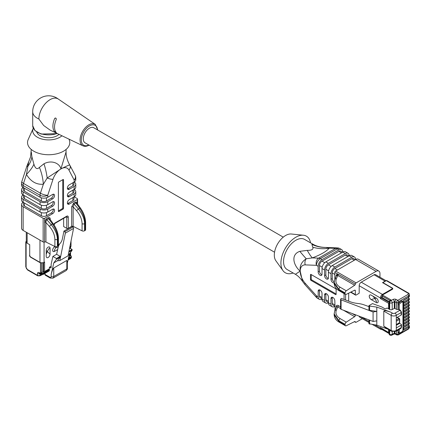 <?xml version="1.0" encoding="UTF-8"?>
<svg xmlns="http://www.w3.org/2000/svg" width="431" height="431" viewBox="0 0 431 431"><rect width="100%" height="100%" fill="white"/><g stroke="black" fill="none" stroke-linecap="round" stroke-linejoin="round"><path stroke-width="0.65" d="M70.684 107.621L72.149 108.553A14.519 8.383 -60 0 1 72.386 108.704L95.289 124.387L97.81 130.081M70.749 107.583A14.654 8.464 -60 0 1 70.921 107.696A14.654 8.464 -60 0 1 71.519 108.181M70.921 107.696L58.33 99.076A15.828 9.137 120 0 0 50.071 99.642A15.828 9.137 120 0 0 38.876 119.031A15.958 9.213 180 0 1 32.702 111.753L32.702 125.669A15.958 9.213 0 0 0 40.934 133.729A15.958 9.213 0 0 0 57.14 133.47M50.055 130.065L43.666 125.496L38.876 119.031M55.583 118.056L54.651 118.536A14.654 8.464 120 0 0 54.651 131.805L55.427 131.304M54.651 118.536L55.551 118.04L55.044 118.078M55.955 132.188L55.551 132.441L56.299 132.619A14.519 8.383 120 0 1 56.299 119.365L56.105 118.315L55.551 118.04M55.551 132.441L54.651 131.805M274.558 252.221L85.079 142.828A8.701 5.027 -60 0 1 85.079 132.78A8.701 5.027 -60 0 1 93.78 127.754L283.259 237.147M36.727 132.015A12.149 7.015 0 0 0 45.088 137.408A12.149 7.015 0 0 0 57.248 135.663A12.149 7.015 0 0 0 59.015 134.37M33.284 128.239A15.958 9.213 0 0 0 33.214 128.379A15.958 9.213 0 0 0 42.157 139.116A15.958 9.213 0 0 0 61.967 135.781M33.214 128.379L28.214 139.472A21.124 12.197 0 0 0 48.66 154.74A21.124 12.197 0 0 0 69.1 139.472L68.944 139.121M293.134 272.995A21.124 12.197 -60 0 1 282.973 270.636L275.867 260.76A15.958 9.213 -60 0 1 274.315 255.06A15.958 9.213 -60 0 1 279.988 240.476A15.958 9.213 -60 0 1 291.308 234.011L303.413 235.229A21.124 12.197 -60 0 1 310.541 242.847M282.973 270.636A21.124 12.197 -60 0 1 280.915 263.093A21.124 12.197 -60 0 1 288.431 243.784A21.124 12.197 -60 0 1 303.413 235.229M295.445 274.331L287.148 269.542A17.407 10.048 -60 0 1 283.544 261.574A17.407 10.048 -60 0 1 291.14 244.059A17.407 10.048 -60 0 1 304.555 239.394L312.82 244.167M302.465 281.308C300.429 278.205 298.063 275.867 295.38 274.294L300.143 271.126C293.797 265.857 290.165 254.656 299.82 251.338L307.255 250.368C311.818 250.411 313.644 249.355 312.744 247.195L311.888 244.372L312.787 244.145C316.44 246.268 320.777 247.372 325.793 247.453L326.229 247.459A5.441 4.175 92.2 0 0 325.814 247.469L329.3 248.121A36.263 31.657 40.5 0 1 312.744 247.195M338.933 249.878L322.011 259.651A5.441 3.141 120 0 0 318.164 266.31L318.164 271.939A2.721 1.568 60 0 0 319.349 274.676A2.721 1.568 60 0 0 321.445 275.404A2.721 1.568 60 0 0 322.011 274.159L322.011 268.535A5.441 3.141 -60 0 1 325.858 261.87L342.78 252.097A5.441 3.141 120 0 0 341.654 249.608A5.441 3.141 120 0 0 338.933 249.878L337.22 248.892A5.441 3.141 120 0 1 339.94 248.622A5.441 5.441 0 0 0 337.435 247.895A5.441 4.175 92.2 0 0 335.598 248.369L329.3 248.121C326.375 251.488 320.734 254.743 312.373 257.894L306.242 258.772C301.56 261.773 299.545 265.884 300.202 271.099L302.46 281.244M307.255 250.368A36.263 5.172 69.5 0 0 312.373 257.894L318.671 258.137A5.441 4.175 92.2 0 0 316.451 265.324L305.245 264.887A5.441 4.175 92.2 0 1 306.242 258.772A36.263 1.713 52.4 0 1 299.82 251.338M325.814 247.469A36.263 33.284 79.4 0 1 311.888 244.372M350.931 292.04L355.343 294.588L355.343 290.677L354.573 290.235M334.828 279.336L334.828 272.381A1.088 0.63 -60 0 1 335.598 271.051L355.602 259.5A5.441 3.141 -60 0 1 358.323 259.23L378.833 271.077A5.441 3.141 120 0 0 376.118 271.347L355.602 259.5A5.441 3.141 120 0 0 354.476 257.011A5.441 3.141 120 0 0 351.755 257.28L334.828 267.053A5.441 3.141 120 0 0 330.986 273.712L328.422 272.236A5.441 3.141 -60 0 1 332.263 265.571L349.191 255.798A5.441 3.141 -60 0 1 351.911 255.529L354.476 257.011M334.149 282.865A2.721 1.568 60 0 1 332.096 281.998A2.721 1.568 60 0 1 330.986 279.342L330.986 273.712M351.755 257.28L349.191 255.798A5.441 3.141 120 0 0 348.065 253.309A5.441 3.141 120 0 0 345.344 253.579L328.422 263.352A5.441 3.141 120 0 0 324.575 270.011L324.575 275.641A2.721 1.568 60 0 0 325.761 278.378A2.721 1.568 60 0 0 327.856 279.105A2.721 1.568 60 0 0 328.422 277.86L328.422 272.236M322.011 298.775L320.195 297.729A3.626 2.096 -60 0 1 319.446 296.07L319.446 290.446L318.164 291.184L318.164 296.808A5.441 3.141 120 0 0 319.29 299.303A5.441 3.141 120 0 0 322.011 299.033L324.575 300.509A5.441 3.141 120 0 0 325.701 303.004A5.441 3.141 120 0 0 328.422 302.734L330.986 304.211A5.441 3.141 120 0 0 332.112 306.705A5.441 3.141 120 0 0 334.828 306.436M318.164 291.184A2.721 1.568 60 0 1 318.724 289.939A2.721 1.568 60 0 1 320.82 290.666A2.721 1.568 60 0 1 322.011 293.403L322.011 299.033A5.441 3.141 -60 0 0 323.137 301.522L325.701 303.004M328.422 302.476L326.606 301.431A3.626 2.096 -60 0 1 325.858 299.771L325.858 294.147L324.575 294.885L324.575 300.509M324.575 294.885A2.721 1.568 60 0 1 325.136 293.64A2.721 1.568 60 0 1 327.231 294.368A2.721 1.568 60 0 1 328.422 297.104L328.422 302.734A5.441 3.141 -60 0 0 329.548 305.223L332.112 306.705M332.349 297.25A2.721 1.568 -120 0 0 332.263 297.848L330.986 298.586L330.986 304.211M330.986 298.586A2.721 1.568 60 0 1 331.547 297.342A2.721 1.568 60 0 1 333.642 298.069A2.721 1.568 60 0 1 334.828 300.806L335.081 310.131M336.158 307.61L336.158 306.592C336.288 305.272 337.053 304.949 338.443 305.617L340.587 306.856M352.084 313.493L355.343 315.373L355.343 314.727M335.598 294.588L310.983 280.376A0.727 0.42 60 0 1 310.471 279.487L310.471 274.752A0.727 0.42 60 0 1 310.622 274.418A0.727 0.42 60 0 1 310.983 274.455L335.598 288.668A0.727 0.42 60 0 1 336.11 289.557L336.11 294.292A0.727 0.42 60 0 1 335.964 294.626A0.727 0.42 60 0 1 335.598 294.588L336.11 294.292M386.106 280.753L375.514 274.639A2.898 1.676 -60 0 0 374.065 274.779L361.243 282.181A2.898 1.676 -60 0 0 359.19 285.737L359.19 293.258L356.114 295.036A1.088 0.63 120 0 1 355.57 295.09L350.592 292.213M368.931 322.485L359.793 317.205A2.898 1.676 -60 0 1 359.212 316.192M355.343 315.373A1.088 0.63 -60 0 1 354.627 316.677L343.459 310.223M340.587 308.569L337.726 306.915L336.369 310.11C335.156 313.45 336.412 316.284 340.118 318.611L346.282 322.167L354.627 316.677M346.282 322.167A1.816 1.045 120 0 0 345.086 324.333L345.086 324.952A1.816 1.045 120 0 0 345.463 325.782A1.816 1.045 120 0 0 346.282 325.739L354.643 321.585A1.088 0.63 -60 0 1 355.133 321.564A1.088 0.63 -60 0 1 355.349 321.946A1.088 0.63 120 0 0 355.57 322.329A1.088 0.63 120 0 0 356.114 322.275L362.342 318.676M378.833 271.077A5.441 3.141 120 0 1 379.959 273.566L379.959 277.203M335.598 271.051L356.114 282.892L376.118 271.347M356.114 282.892A1.088 0.63 120 0 0 355.349 284.104A1.088 0.63 -60 0 1 354.643 285.279L337.155 275.15L336.439 275.808M337.155 275.15A1.088 0.824 94.8 0 0 337.425 273.879L338.443 274.342A1.088 0.63 120 0 1 337.732 275.517L336.369 278.722C335.156 282.063 336.412 284.896 340.118 287.229L346.282 290.785L354.643 285.279M346.282 290.785A1.816 1.045 120 0 0 345.086 292.951L338.928 289.395L334.165 282.488L334.79 279.439L336.466 275.506M334.149 282.488L334.149 283.587L338.928 290.009L345.086 293.565L345.086 292.951M345.086 293.565A1.816 1.045 120 0 0 345.463 294.395A1.816 1.045 120 0 0 346.282 294.351L354.627 290.208A1.088 0.63 -60 0 1 355.117 290.182A1.088 0.63 -60 0 1 355.343 290.677M355.343 294.588A1.088 0.63 120 0 0 355.57 295.09M348.679 293.161L348.679 301.177M345.344 253.579L342.78 252.097A5.441 3.141 -60 0 1 345.5 251.828L348.065 253.309M341.497 252.841L338.933 251.359L322.011 261.132L324.737 262.705M322.172 267.15L319.446 265.571L319.446 271.196A2.721 1.568 -120 0 0 321.925 274.757M319.446 265.571A3.626 2.096 -60 0 1 322.011 261.132M338.933 251.359A3.626 2.096 -60 0 1 340.749 251.181L342.559 252.227M347.909 256.542L345.344 255.06L328.422 264.833L331.148 266.406M328.584 270.851L325.858 269.273L325.858 274.897A2.721 1.568 -120 0 0 328.336 278.458M325.858 269.273A3.626 2.096 -60 0 1 328.422 264.833M345.344 255.06A3.626 2.096 -60 0 1 347.154 254.883L348.97 255.928M334.962 310.412A1.088 0.63 -60 0 1 334.828 309.986M334.828 306.177L333.018 305.132A3.626 2.096 -60 0 1 332.263 303.472L334.828 304.954M332.263 297.848L332.263 303.472M354.32 260.243L351.755 258.762L334.828 268.535L337.392 270.011M334.828 274.455L332.263 272.974L332.263 278.598A2.721 1.568 -120 0 0 334.176 281.922M332.263 272.974A3.626 2.096 -60 0 1 334.828 268.535M351.755 258.762A3.626 2.096 -60 0 1 353.565 258.584L355.381 259.629M345.086 324.333L338.928 320.777L334.165 313.876L334.79 310.826L336.519 306.764M334.149 313.876L334.149 314.975L338.928 321.397L345.086 324.952M325.938 293.549A2.721 1.568 -120 0 0 325.858 294.147M319.527 289.847A2.721 1.568 -120 0 0 319.446 290.446M305.245 264.887A12.332 7.117 -120 0 0 300.213 271.104L300.213 271.288A12.332 7.117 -120 0 0 305.245 283.318L316.451 295.822A5.441 3.141 -60 0 0 317.577 298.311A5.441 5.441 0 0 1 316.246 297.234A5.441 1.519 -41.9 0 1 316.451 295.822L318.164 296.808M338.443 305.617A1.088 0.63 120 0 1 337.726 306.915C336.848 306.215 336.417 306.306 336.439 307.195M336.455 275.528A1.088 0.63 0 0 0 336.158 275.204L337.425 273.879L334.828 272.381M336.158 306.592A1.088 0.63 180 0 1 336.455 306.915M310.471 279.487L311.241 279.046L311.241 274.601M336.11 293.996L311.753 279.935L310.983 280.376M311.241 279.046A0.727 0.42 -120 0 0 311.753 279.935M376.295 298.096A2.721 1.568 60 0 1 378.073 300.493A2.721 1.568 60 0 1 377.653 302.675A2.721 1.568 60 0 1 376.295 302.54L371.166 299.577A2.721 1.568 60 0 1 369.389 297.18A2.721 1.568 60 0 1 369.809 295.003A2.721 1.568 60 0 1 371.166 295.138L376.295 298.096M359.19 285.737L380.395 297.977A0.727 0.42 0 0 0 381.424 297.977L380.395 298.57L388.606 303.311L388.606 308.849M382.114 296.102A2.177 1.255 120 0 0 381.424 297.977L382.114 297.584L382.459 295.014L392.318 289.357A1.622 0.937 0 0 0 392.404 288.091A1.622 0.937 0 0 0 392.318 288.032A0.727 0.42 120 0 0 392.302 288.027L382.906 282.601A0.727 0.42 -60 0 0 382.89 282.591L392.302 288.027A0.727 0.42 120 0 0 391.935 288.059A1.088 0.63 0 0 1 391.935 288.948A0.727 0.42 60 0 1 392.318 289.357M386.289 280.646L407.828 293.08A1.088 0.63 120 0 1 408.372 293.026L386.833 280.592A1.088 0.63 -60 0 0 386.289 280.646L385.901 280.872A2.898 1.676 120 0 0 385.088 281.147L382.529 282.628A0.727 0.42 -60 0 1 382.89 282.591M382.114 297.584L389.29 301.727M385.901 280.872L382.906 282.601M389.166 302.988L388.606 303.311M389.166 332.834L380.395 327.528L380.395 328.12L374.76 324.866M382.114 328.767L382.459 329.51M389.01 332.748L380.395 327.528M369.82 294.993A2.721 1.568 -120 0 0 369.421 297.18A2.721 1.568 -120 0 0 371.193 299.561L376.322 298.085M371.166 299.577L376.322 302.524C376.834 302.056 376.279 300.649 374.652 298.306L373.025 296.21M376.295 302.54L376.322 302.524A2.721 1.568 -120 0 0 377.669 302.664M403.599 326.008L403.599 324.231L403.599 326.008L408.087 323.417A2.177 1.255 0 0 0 408.286 321.768M408.087 326.434A0.727 0.42 60 0 1 408.599 327.323L403.599 330.211L403.599 327.253L403.599 329.025L408.087 326.434A2.177 1.255 0 0 0 408.286 324.791M403.599 300.068L403.599 303.031L403.599 300.068L408.599 297.18A0.727 0.42 60 0 1 408.448 297.514L409.45 296A2.898 1.676 180 0 1 408.599 297.18L408.599 295.892A1.088 0.63 -120 0 0 407.828 294.562L397.754 300.38A1.816 1.045 120 0 0 396.472 302.6L396.472 309.334L394.931 308.451A0.474 0.275 0 0 0 394.284 308.44L392.199 309.523A1.816 1.045 180 0 1 389.705 309.485L387.113 307.987L386.111 308.569A1.088 0.63 180 0 1 384.571 308.569L381.828 306.985L372.497 303.607L368.931 305.665L368.931 309.959L369.615 310.352L369.615 306.058L368.931 305.665M403.599 303.09L403.599 306.048L403.599 303.09L408.599 300.202A0.727 0.42 60 0 1 408.448 300.536L409.45 299.017A2.898 1.676 180 0 1 408.599 300.202L408.599 300.143A2.898 1.676 0 0 0 409.45 298.958L408.448 297.444M403.599 306.107L403.599 309.07L403.599 306.107L408.599 303.225A0.727 0.42 60 0 1 408.448 303.553L409.45 302.039A2.898 1.676 180 0 1 408.599 303.225L408.599 303.165A2.898 1.676 0 0 0 409.45 301.98L408.448 300.461M403.599 309.129L403.599 312.092L403.599 309.129L408.599 306.242A0.727 0.42 60 0 1 408.448 306.576L409.45 305.056A2.898 1.676 180 0 1 408.599 306.242L408.599 306.182A2.898 1.676 0 0 0 409.45 304.997L408.448 303.483M403.599 312.152L403.599 315.109L403.599 312.152L408.599 309.264A0.727 0.42 60 0 1 408.448 309.593L409.45 308.079A2.898 1.676 180 0 1 408.599 309.264L408.599 309.205A2.898 1.676 0 0 0 409.45 308.02L408.448 306.5M403.599 315.169L403.599 318.132L403.599 315.169L408.599 312.281A0.727 0.42 60 0 1 408.448 312.615L409.45 311.101A2.898 1.676 180 0 1 408.599 312.281L408.599 312.222A2.898 1.676 0 0 0 409.45 311.042L408.448 309.523M403.599 318.191L403.599 321.149L403.599 318.191L408.599 315.303A0.727 0.42 60 0 1 408.448 315.637L409.45 314.118A2.898 1.676 180 0 1 408.599 315.303L408.599 315.244A2.898 1.676 0 0 0 409.45 314.059L408.448 312.545M403.599 321.208L403.599 324.171L403.599 321.208L408.599 318.326A0.727 0.42 60 0 1 408.448 318.654L409.45 317.141A2.898 1.676 180 0 1 408.599 318.326L408.599 318.267A2.898 1.676 0 0 0 409.45 317.081L408.448 315.562M389.705 309.485L389.705 302.751A1.816 1.045 0 0 0 392.199 302.788A1.816 0.991 -117.5 0 0 390.987 300.531A1.816 1.045 120 0 0 389.705 302.751L389.166 302.438L389.166 309.172M389.166 302.438A1.816 1.045 -60 0 1 390.448 300.218L390.96 299.922L382.459 295.014M408.372 293.026C408.793 293.021 409.154 293.581 409.45 294.707A2.898 1.676 180 0 1 408.599 295.892L398.524 301.711A0.727 0.42 120 0 0 398.012 302.6L398.012 309.334A1.088 0.63 180 0 1 396.472 309.334M398.616 309.598L399.882 310.331A1.816 1.045 60 0 1 401.164 312.55A1.088 0.63 0 0 0 401.482 312.103L400.426 310.277L399.402 309.684A1.088 0.63 -60 0 0 399.295 309.641L398.616 309.598A0.727 0.42 180 0 1 398.266 309.485L398.012 309.334M401.482 312.103L401.482 314.625A1.088 0.63 180 0 1 401.164 315.066L396.294 317.879L396.294 315.363L401.164 312.55L401.164 315.066M396.294 327.948L401.164 325.136L401.164 327.652L396.294 330.464L396.294 317.879M396.294 318.03L397.161 317.523A0.727 0.42 -60 0 1 397.527 317.485L399.322 318.525A0.727 0.42 120 0 0 398.961 318.563A0.727 0.42 60 0 1 399.472 319.446L399.472 322.706L396.294 324.543M396.294 325.281L399.623 323.358L401.164 324.247A1.088 0.63 0 0 1 401.482 324.688A1.088 0.63 0 0 1 401.164 325.136M368.931 306.613L364.2 304.9A18.134 10.468 180 0 0 357.795 303.467A21.033 12.143 0 0 1 349.967 301.662L341.406 298.419L340.765 298.979A1.088 0.63 0 0 0 340.587 299.324A1.088 0.63 0 0 0 341.083 299.847L373.084 311.974L376.802 311.392L376.802 307.104L390.669 312.114C386.51 310.703 384.22 310.368 383.805 311.112L383.805 326.213L385.815 327.991L391.537 331.294L395.917 331.294A1.816 1.045 -120 0 0 396.294 330.464A3.626 2.096 180 0 1 391.165 330.464L383.805 326.213M369.615 310.352L376.802 311.392L376.802 320.869L373.084 321.451L341.083 309.323A1.088 0.63 180 0 1 340.587 308.801L340.587 299.324M387.825 329.149L376.802 325.163L376.802 320.869M373.084 311.974L373.084 321.451M376.802 325.163L368.931 323.729L368.931 319.877M369.615 324.123L369.615 320.136M376.802 307.104L369.615 306.058M398.524 333.141A1.816 1.045 -60 0 1 398.384 333.082A1.816 1.045 -60 0 1 398.012 332.253L398.012 330.087M399.295 309.641L399.295 304.631A1.088 0.63 120 0 1 400.06 303.295A0.727 0.42 -120 0 0 399.548 302.406A1.816 1.045 120 0 0 398.266 304.631L398.012 304.48A1.816 1.045 -60 0 1 399.295 302.26L401.423 301.032A1.816 1.045 -60 0 1 402.328 300.94A1.816 1.045 -60 0 1 402.446 301.032M390.077 335.113A1.816 1.816 0 0 0 391.822 335.151A1.816 0.991 -117.5 0 0 392.199 334.321A1.816 1.045 180 0 1 389.705 334.284A1.816 1.045 120 0 0 390.077 335.113L389.538 334.801A1.816 1.045 -60 0 1 389.166 333.971L389.166 329.92M31.296 152.051L31.894 156.803L33.914 164.222C35.331 168.672 37.163 169.728 39.404 167.39L43.967 163.769C51.58 159.702 59.58 163.182 60.938 168.833L66.018 152.051M69.698 164.992C69.111 164.954 66.229 166.237 61.046 168.844L47.189 177.992L43.364 184.22A36.263 23.236 84.4 0 0 39.404 167.39M67.462 188.74A2.721 1.568 120 0 0 68.017 188.514L69.299 189.257L74.17 186.44A5.441 3.141 -0 0 0 75.764 184.22A5.441 3.141 -0 0 0 74.17 182.001L74.17 180.023A5.441 3.141 -0 0 0 75.764 177.804A5.441 5.441 0 0 0 75.139 175.272A5.441 4.175 152.2 0 1 74.17 180.023L68.949 170.105A12.332 7.117 120 0 0 61.046 168.85L60.884 168.947A12.332 7.117 120 0 0 52.986 179.318A5.441 1.519 18.1 0 1 47.189 177.992A36.263 13.593 84.9 0 0 43.967 163.769M27.045 165.633L21.819 181.586A5.441 1.519 18.1 0 0 23.506 183.417L40.428 193.19A5.441 1.519 18.1 0 0 47.76 195.275L47.76 197.247A5.441 3.141 180 0 1 40.067 197.247L40.067 195.275A5.441 3.141 -60 0 1 40.428 193.19L43.364 184.22C36.457 184.834 30.816 181.58 26.442 174.453L28.705 161.711L27.045 165.633A5.441 1.519 18.1 0 0 27.616 166.689A36.263 21.405 161.3 0 0 31.894 156.803M52.986 179.318L47.76 195.275A5.441 3.141 0 0 1 40.067 195.275L23.145 185.502L23.145 187.48L40.067 197.247M23.145 191.919L23.145 194.882L40.067 204.65L40.067 201.692L23.145 191.919A5.441 3.141 -0 0 1 21.55 189.699A5.441 3.141 -0 0 1 23.145 187.48A5.441 3.141 180 0 1 21.55 185.26L21.55 183.283A5.441 3.141 -0 0 0 23.145 185.502A5.441 3.141 -60 0 1 23.506 183.417L26.442 174.453A36.263 13.593 148.8 0 0 33.914 164.222M40.067 201.692A5.441 3.141 -0 0 0 47.76 201.692L52.63 198.88A2.721 1.568 -60 0 0 54.408 196.482A2.721 1.568 -60 0 0 53.994 194.3A2.721 1.568 -60 0 0 52.63 194.435L47.76 197.247M52.63 198.88L51.348 198.136L46.478 200.948A3.626 2.096 180 0 1 41.349 200.948L24.427 191.181A3.626 2.096 180 0 1 23.366 189.699L23.366 187.604M51.348 198.136A2.721 1.568 120 0 0 53.191 194.209M23.145 199.321L23.145 202.284L40.067 212.052L40.067 209.094L23.145 199.321A5.441 3.141 -0 0 1 21.55 197.102A5.441 3.141 -0 0 1 23.145 194.882A5.441 3.141 180 0 1 21.55 192.662L21.55 189.699M40.067 209.094A5.441 3.141 -0 0 0 47.76 209.094L52.63 206.282A2.721 1.568 -60 0 0 54.408 203.885A2.721 1.568 -60 0 0 53.994 201.703A2.721 1.568 -60 0 0 52.63 201.837L47.76 204.65A5.441 3.141 180 0 1 40.067 204.65M52.63 206.282L51.348 205.539L46.478 208.351A3.626 2.096 180 0 1 41.349 208.351L24.427 198.583A3.626 2.096 180 0 1 23.366 197.102L23.366 195.006M51.348 205.539A2.721 1.568 120 0 0 53.191 201.611M23.145 206.724L23.145 230.413L43.143 241.958L43.143 218.275L23.145 206.724A5.441 3.141 -0 0 1 21.55 204.504A5.441 3.141 -0 0 1 23.145 202.284A5.441 3.141 180 0 1 21.55 200.065L21.55 197.102M43.143 218.275A1.088 0.63 -0 0 0 44.684 218.275L52.63 213.684A2.721 1.568 -60 0 0 54.408 211.287A2.721 1.568 -60 0 0 53.994 209.105A2.721 1.568 -60 0 0 52.63 209.24L47.76 212.052A5.441 3.141 180 0 1 40.067 212.052M46.478 212.602L46.478 215.753L51.348 212.941A2.721 1.568 120 0 0 53.191 209.013M46.478 215.753A3.626 2.096 180 0 1 41.349 215.753L24.427 205.986A3.626 2.096 180 0 1 23.366 204.504L23.366 202.408M23.145 230.413A5.441 3.141 180 0 1 21.55 228.193L21.55 204.504M44.571 242.017L44.684 221.265A1.088 0.329 -163.1 0 1 45.918 221.529L45.945 242.039A1.088 0.63 0 0 0 44.571 242.017A1.088 0.63 180 0 1 43.143 241.958M44.571 222.493A1.088 0.63 180 0 1 45.945 222.515L49.409 226.41A1.816 0.318 138.4 0 1 51.235 224.707C55.324 229.831 57.366 234.717 57.366 239.372A1.816 1.045 180 0 1 54.893 239.42C54.737 234.884 52.905 230.547 49.409 226.41M44.684 218.275L44.684 221.265L46.462 218.776A1.088 0.63 -120 0 0 46.85 219.767L45.918 221.529M49.926 219.153L53.315 223.834C56.58 228.516 58.282 233.343 58.433 238.321A1.816 1.045 180 0 1 57.899 239.06C57.899 234.41 56.095 229.384 52.49 223.985L51.235 224.707L46.85 219.767L48.671 218.716L49.7 218.846M58.433 238.321L58.433 245.433A1.816 1.045 180 0 1 57.899 246.171L57.366 246.484A1.816 1.045 180 0 1 54.893 246.532L45.945 242.039M50.082 219.368A1.088 0.63 180 0 1 50.271 219.217L50.271 219.632M46.462 218.776L48.288 217.725A1.088 0.63 -120 0 0 48.671 218.716L52.49 223.985A1.816 0.447 144.1 0 1 53.315 223.829M48.288 217.725C49.495 217.176 50.158 217.677 50.271 219.217M77.052 203.378L80.495 208.141C83.759 212.822 85.467 217.65 85.613 222.628L85.613 229.739A1.816 1.045 180 0 1 85.079 230.483L85.079 223.371C85.079 218.716 83.275 213.69 79.67 208.292L75.856 203.023A1.088 0.63 60 0 1 75.468 202.031L77.251 202.462L77.343 203.788M76.993 203.297L75.856 203.023L74.03 204.073L78.42 209.013C82.504 214.137 84.546 219.023 84.546 223.678L84.546 230.79L85.079 230.483M84.546 230.79A1.816 1.045 180 0 1 82.073 230.838L73.141 226.356A1.088 0.63 0 0 0 71.659 226.383L71.659 206.869L73.647 203.082L75.468 202.031M68.276 228.338A1.088 0.63 180 0 1 66.735 228.338L66.735 217.089A1.088 0.63 -0 0 0 68.276 217.089L68.276 228.338L71.659 226.383M63.659 218.345L63.659 226.566L66.735 228.338M77.03 203.362A1.088 0.824 154.8 0 1 77.251 202.462L77.251 199.472A1.088 0.63 -0 0 0 77.569 199.025A1.088 0.63 -0 0 0 77.251 198.583L74.17 196.805L74.17 193.842A5.441 3.141 -0 0 0 75.764 191.623A5.441 3.141 -0 0 0 74.17 189.403L74.17 186.44M73.647 203.082A1.088 0.63 60 0 0 74.03 204.073L73.141 206.837A1.088 0.63 0 0 0 71.659 206.869M42.992 271.81L41.495 272.678A0.727 0.42 180 0 1 40.471 272.678L40.471 262.862L43.919 262.695A0.727 0.42 -120 0 0 44.07 262.36A2.898 1.676 180 0 1 39.964 262.36A0.727 0.42 120 0 0 40.115 262.695L30.644 257.226A0.727 0.42 -60 0 1 30.628 257.215A0.727 0.42 -60 0 1 30.477 256.887L39.964 262.36L39.964 240.126M40.471 262.862L40.131 262.7L40.471 262.862M30.606 257.205A1.622 0.937 60 0 1 29.497 255.281M26.652 241.209L26.108 241.527A1.088 0.63 0 0 0 25.79 241.969A1.088 0.63 0 0 0 26.108 242.416L26.501 242.642A2.898 1.676 180 0 1 26.296 242.017L26.296 232.234M40.471 272.678L40.983 272.974A1.816 1.045 0 0 0 43.547 272.974L49.382 269.601L49.382 270.226A1.816 1.045 60 0 1 49.005 271.056L43.17 274.423A1.816 1.045 -120 0 0 43.547 273.593A1.816 1.045 180 0 1 40.983 273.593L39 272.57A2.284 1.32 -120 0 0 37.47 273.55L37.47 275.323A1.088 0.63 120 0 0 37.696 275.824L39.808 275.824L41.882 274.628M66.816 260.453L66.816 268.949A1.816 1.045 180 0 0 67.349 268.211L67.349 261.606L66.816 260.453L53.74 268.007C52.884 268.799 52.027 270.948 51.176 274.45L53.767 262.926L57.485 260.782L59.844 260.577L65.345 233.149A1.088 0.63 -120 0 0 64.747 231.754L63.944 231.097L72.149 226.361L72.952 227.018A1.088 0.63 60 0 1 73.55 228.414L68.05 255.836L59.844 260.577M70.479 258.659A1.816 1.816 0 0 0 71.384 257.086A1.816 1.045 180 0 1 70.856 257.83A1.816 1.045 60 0 1 70.479 258.659L68.017 260.082M68.313 254.527L69.407 253.897L67.349 263.061M63.944 231.097L62.473 238.435A21.033 12.143 60 0 1 60.124 243.402A18.134 10.468 -120 0 0 58.158 247.399L56.612 254.295L60.173 256.353L60.173 257.145L57.485 260.782M68.782 252.173L72.101 250.26L72.101 249.468L69.612 248.035M69.407 253.897L72.101 250.26M68.965 251.278L72.101 249.468M56.612 254.295L52.894 256.44L51.149 264.198L51.149 267.371A1.088 0.63 -120 0 1 50.923 267.866A1.088 0.63 -120 0 1 50.379 267.813L51.149 267.371M53.767 262.926L56.456 259.29L56.456 258.498L52.894 256.44M56.456 258.498L60.173 256.353M56.456 259.29L60.173 257.145M68.173 259.376L70.856 257.83L70.856 257.205A1.816 1.045 0 0 0 71.384 256.467A1.816 1.045 0 0 0 70.856 255.723L70.555 255.551M70.856 257.205L68.335 258.659M49.382 269.601L49.382 267.236L50.379 267.813M70.555 252.345L70.555 255.723A0.727 0.42 180 0 1 70.345 256.019L69.87 256.294M49.382 267.236L51.149 266.213M43.553 262.872L43.553 272.133L42.868 271.735L42.868 263.077M30.477 256.887A1.088 0.63 -120 0 1 29.707 255.551L29.707 244.684L27.142 243.203A2.898 1.676 180 0 1 26.501 242.642M69.66 253.552L69.87 257.183L68.551 257.7M43.553 272.133L44.582 271.541L44.582 262.064L44.07 262.36L44.07 242.136M43.967 262.657L44.582 262.064M46.219 250.459A2.721 1.568 -60 0 1 47.41 247.723A2.721 1.568 -60 0 1 49.506 246.995A2.721 1.568 -60 0 1 50.066 248.24L50.066 254.161A2.721 1.568 -60 0 1 48.881 256.898A2.721 1.568 -60 0 1 46.785 257.625A2.721 1.568 -60 0 1 46.219 256.38L46.219 250.459M57.673 249.56L54.554 251.365A2.721 1.568 -60 0 1 53.196 251.499A2.721 1.568 -60 0 1 52.63 250.249A2.721 1.568 -60 0 1 54.554 246.92L55.087 246.613M58.433 244.684L59.65 243.978M53.185 251.488A2.721 1.568 120 0 0 54.532 251.348C54.015 250.88 54.57 249.474 56.197 247.13L56.45 246.769M58.088 247.723L54.532 246.904M54.554 251.365L57.684 249.527M46.774 257.619A2.721 1.568 120 0 0 48.865 256.876A2.721 1.568 120 0 0 50.044 254.145L46.198 250.443M50.066 254.161L50.044 248.224C49.382 248.014 48.439 249.199 47.221 251.774L46.219 254.231M50.066 248.24L50.044 248.224A2.721 1.568 120 0 0 49.49 246.985M73.954 196.935L73.954 199.025A3.626 2.096 180 0 1 72.887 200.507L72.887 197.543M67.462 203.545A2.721 1.568 120 0 0 68.017 203.319L72.887 200.507M68.017 203.319L69.299 204.062L77.251 199.472M75.764 191.623L75.764 194.586A5.441 3.141 180 0 1 74.17 196.805L69.299 199.618A2.721 1.568 -60 0 0 67.522 202.015A2.721 1.568 -60 0 0 67.942 204.197A2.721 1.568 -60 0 0 69.299 204.062M73.954 189.532L73.954 191.623A3.626 2.096 180 0 1 72.887 193.104L72.887 190.141M67.462 196.143A2.721 1.568 120 0 0 68.017 195.916L72.887 193.104M68.017 195.916L69.299 196.66L74.17 193.842M75.764 184.22L75.764 187.183A5.441 3.141 180 0 1 74.17 189.403L69.299 192.215A2.721 1.568 -60 0 0 67.522 194.613A2.721 1.568 -60 0 0 67.942 196.795A2.721 1.568 -60 0 0 69.299 196.66M73.954 182.13L73.954 184.22A3.626 2.096 180 0 1 72.887 185.702L72.887 182.739M68.017 188.514L72.887 185.702M75.764 177.804L75.764 179.781A5.441 3.141 180 0 1 74.17 182.001L69.299 184.813A2.721 1.568 -60 0 0 67.522 187.21A2.721 1.568 -60 0 0 67.942 189.392A2.721 1.568 -60 0 0 69.299 189.257M58.401 211.238L58.401 182.814A0.727 0.42 -60 0 1 58.912 181.925L63.018 179.56A0.727 0.42 -60 0 1 63.379 179.522A0.727 0.42 -60 0 1 63.529 179.856L63.529 208.281A0.727 0.42 -60 0 1 63.018 209.17L58.912 211.535A0.727 0.42 -60 0 1 58.551 211.573A0.727 0.42 -60 0 1 58.401 211.238L58.912 211.535M63.018 209.17L62.247 208.723L58.401 210.942M62.247 208.723A0.727 0.42 120 0 0 62.759 207.834L63.529 208.281M62.759 179.705L62.759 207.834M50.05 130.076L82.919 145.818A12.386 7.149 -60 0 1 82.639 131.369A12.386 7.149 -60 0 1 95.289 124.387M97.525 129.914A11.481 6.627 120 0 0 89.228 126.041A11.481 6.627 120 0 0 81.314 139.741A11.481 6.627 120 0 0 88.818 144.988M336.158 276.228L336.158 275.204M324.575 270.011L322.011 268.535M318.164 266.31L316.451 265.324A5.441 3.141 -60 0 1 320.298 258.659L322.011 259.651M344.062 299.426L344.062 293.586M345.603 294.454L345.603 300.008M325.858 261.87L328.422 263.352M318.164 271.939L319.446 271.196M332.263 265.571L334.828 267.053M324.575 275.641L325.858 274.897M337.22 248.892L320.298 258.659A5.441 3.141 60 0 0 318.671 258.137L335.598 248.369A5.441 3.141 60 0 1 337.22 248.892M334.16 283.571C334.456 286.739 336.169 289.158 339.305 290.839A1.816 1.045 120 0 1 338.928 290.009L338.928 289.395A1.816 1.045 120 0 1 340.118 287.229M330.986 279.342L332.263 278.598M340.118 318.611A1.816 1.045 120 0 0 338.928 320.777L338.928 321.397A1.816 1.045 120 0 0 339.305 322.226C336.169 320.545 334.456 318.121 334.16 314.959M325.858 299.771L328.422 301.253M319.446 296.07L322.011 297.552M355.349 321.946L354.691 321.564M338.443 274.342L355.349 284.104M316.246 297.234L305.04 284.729A5.441 1.519 -41.9 0 1 305.245 283.318M336.369 310.11A1.816 1.363 -156.9 0 0 334.795 310.805M336.369 278.722A1.816 1.363 -156.9 0 0 334.795 279.417M310.983 274.455L310.471 274.752M368.931 321.504L360.736 316.769M388.606 329.596L388.606 332.269M382.825 294.836A0.727 0.42 -120 0 0 382.448 294.427A2.898 1.676 120 0 0 380.395 297.977L380.395 298.57M391.935 288.948L382.448 294.427L361.243 282.181M382.529 282.628L391.935 288.059M389.166 302.449L381.424 297.977M381.44 328.379A2.177 1.255 120 0 0 382.114 329.203M381.166 328.217A0.727 0.42 180 0 1 380.395 328.12A2.898 1.676 120 0 0 380.999 329.451L382.189 329.596M374.065 274.779L385.088 281.147M408.286 297.611A2.177 1.255 0 0 1 408.087 299.254L403.599 301.845M403.599 303.031L408.599 300.143A0.727 0.42 60 0 0 408.087 299.254M408.286 300.628A2.177 1.255 0 0 1 408.087 302.276L403.599 304.868M403.599 306.048L408.599 303.165A0.727 0.42 60 0 0 408.087 302.276M408.286 303.65A2.177 1.255 0 0 1 408.087 305.293L403.599 307.885M403.599 309.07L408.599 306.182A0.727 0.42 60 0 0 408.087 305.293M408.286 306.667A2.177 1.255 0 0 1 408.087 308.316L403.599 310.907M403.599 312.092L408.599 309.205A0.727 0.42 60 0 0 408.087 308.316M408.286 309.69A2.177 1.255 0 0 1 408.087 311.333L403.599 313.924M403.599 315.109L408.599 312.222A0.727 0.42 60 0 0 408.087 311.333M408.286 312.712A2.177 1.255 0 0 1 408.087 314.355L403.599 316.947M403.599 318.132L408.599 315.244A0.727 0.42 60 0 0 408.087 314.355M408.286 315.729A2.177 1.255 0 0 1 408.087 317.378L403.599 319.969M403.599 321.149L408.599 318.267A0.727 0.42 60 0 0 408.087 317.378M408.286 318.751A2.177 1.255 0 0 1 408.087 320.395L403.599 322.986M403.599 324.171L408.599 321.284A2.898 1.676 0 0 0 409.45 320.098L408.448 318.584M408.087 320.395A0.727 0.42 60 0 1 408.599 321.284L408.599 321.343A0.727 0.42 60 0 1 408.448 321.677L409.45 320.158A2.898 1.676 180 0 1 408.599 321.343L403.599 324.231M403.599 327.194L408.599 324.306A2.898 1.676 0 0 0 409.45 323.121L408.448 321.601M408.087 323.417A0.727 0.42 60 0 1 408.599 324.306L408.599 324.365A0.727 0.42 60 0 1 408.448 324.694L409.45 323.18A2.898 1.676 180 0 1 408.599 324.365L403.599 327.253M409.45 326.143L409.45 327.431A2.898 1.676 180 0 1 408.599 328.611L408.599 327.323A2.898 1.676 0 0 0 409.45 326.143L408.448 324.624M409.45 327.431L408.372 329.112A1.088 0.63 -120 0 0 408.599 328.611L398.524 334.429A0.727 0.42 -60 0 1 398.012 334.133L398.012 332.253L398.266 332.403A1.816 1.045 120 0 0 398.643 333.233L399.909 333.179A0.727 0.42 -120 0 0 400.06 332.845L402.188 331.617A1.088 0.63 120 0 0 402.958 330.286L402.958 302.514A1.088 0.63 120 0 0 402.188 302.066L400.06 303.295M407.828 293.08A1.816 1.045 180 0 1 407.828 294.562M390.012 300.558L382.108 295.995M392.199 309.523L392.199 302.788L394.284 301.7A1.816 0.991 62.5 0 0 393.072 299.443L390.987 300.531L390.448 300.218M393.072 299.443A2.284 1.32 180 0 1 396.213 299.491A1.816 1.045 120 0 0 394.931 301.711A0.474 0.275 180 0 0 394.284 301.7L394.284 308.44M398.012 302.6A1.088 0.63 180 0 1 396.472 302.6L394.931 301.711L394.931 308.451M396.213 299.491L397.754 300.38A1.088 0.63 -120 0 1 398.524 301.711M399.295 304.631A0.727 0.42 0 0 1 398.266 304.631L398.266 309.485M402.958 329.693L402.958 302.514A0.727 0.42 0 0 0 403.174 302.217L402.581 301.091A1.816 1.045 120 0 0 401.676 301.177L399.295 302.26M401.423 301.032L401.676 301.177A0.727 0.42 60 0 1 402.188 302.066M403.174 302.217L403.174 329.99A0.727 0.42 180 0 1 402.958 330.286M402.188 331.617A0.727 0.42 60 0 1 402.037 331.951L403.174 329.99M400.426 310.277A1.088 0.63 120 0 0 399.882 310.331L395.012 313.143A1.816 1.045 -120 0 1 396.294 315.363A3.626 2.096 0 0 1 391.165 315.363L391.165 330.464A1.816 1.045 120 0 0 391.537 331.294M396.294 321.284L399.472 319.446A0.727 0.42 0 0 0 399.682 319.15L399.682 322.41A0.727 0.42 180 0 1 399.472 322.706A0.727 0.42 60 0 1 399.322 323.04L396.294 324.785M397.161 317.523L398.961 318.563L396.294 320.098M399.472 318.854A0.727 0.42 120 0 0 399.322 318.525A0.727 0.727 0 0 1 399.682 319.15M400.06 332.845A1.088 0.63 120 0 1 399.295 332.403L399.295 329.343M401.482 324.688L401.482 327.204A1.088 0.63 180 0 1 401.164 327.652A1.816 1.045 60 0 1 400.787 328.481L395.917 331.294M383.805 311.112L391.165 315.363A1.816 1.045 120 0 1 392.447 313.143A1.816 1.045 0 0 0 395.012 313.143M392.447 313.143L390.669 312.114M341.083 299.847L341.083 309.323M398.266 329.936L398.266 332.403A0.727 0.42 180 0 0 399.295 332.403M389.705 330.232L389.705 334.284L389.166 333.971M392.199 331.595L392.199 334.321L394.284 333.238A0.474 0.275 180 0 1 394.931 333.249L394.931 331.692M394.284 331.811L394.284 333.238A1.816 0.991 62.5 0 1 393.907 334.068L395.308 334.079A1.816 1.045 120 0 1 394.931 333.249L396.472 334.133L396.472 330.97M395.308 334.079L396.849 334.962A1.816 1.045 -60 0 1 396.472 334.133A1.088 0.63 0 0 0 398.012 334.133M389.166 333.378L382.108 329.306M408.372 329.112L398.298 334.93A1.088 0.63 -120 0 0 398.524 334.429M46.478 197.797L46.478 200.948M41.349 200.948L41.349 197.797M24.427 188.218L24.427 191.181M46.478 205.199L46.478 208.351M41.349 208.351L41.349 205.199M24.427 195.62L24.427 198.583M41.349 215.753L41.349 212.602M24.427 203.023L24.427 205.986M52.63 213.684L51.348 212.941M57.899 246.171L57.899 239.06L57.366 239.372L57.366 246.484M54.893 246.532L54.893 239.42M47.76 209.094L47.76 212.052M47.76 201.692L47.76 204.65M66.595 216.658A1.088 0.63 -60 0 1 66.735 217.089L66.288 216.825M82.073 230.838L82.073 223.727C81.917 219.19 80.085 214.853 76.589 210.716L73.141 206.837L73.141 226.356M80.495 208.135A1.816 0.447 144.1 0 0 79.67 208.292L78.42 209.013A1.816 0.318 138.4 0 0 76.589 210.716M85.613 222.628A1.816 1.045 180 0 1 85.079 223.371L84.546 223.678A1.816 1.045 180 0 1 82.073 223.727M29.707 255.551A0.727 0.42 180 0 1 29.497 255.254L30.628 257.215L40.115 262.695A0.727 0.42 120 0 0 40.131 262.7M41.495 272.678L41.495 263.131M26.108 242.416L26.108 267.285A1.816 1.045 -120 0 0 27.39 269.51L37.47 275.323A1.816 1.045 0 0 0 40.035 275.323L41.478 274.488M39 272.57A1.816 1.099 -62.7 0 0 39.447 273.443L41.43 274.466A1.816 1.099 117.3 0 1 40.983 273.593L40.983 272.974M40.035 273.744L40.035 275.323A1.088 0.63 60 0 1 39.808 275.824M51.176 274.45L51.176 276.503A1.816 1.045 180 0 0 53.74 276.503L66.816 268.949A3.626 2.096 60 0 1 66.067 270.614L52.986 278.162A3.626 2.096 -120 0 0 53.74 276.503L53.74 268.007M51.176 276.503A1.816 1.045 -120 0 1 49.894 277.241A1.816 1.045 120 0 0 50.271 278.07L45.395 275.258A1.816 1.045 -60 0 1 45.018 274.428A1.088 0.63 180 0 1 44.7 273.987L44.7 273.54M40.008 275.705L40.74 275.457A0.727 0.42 -120 0 0 40.886 275.199M73.55 228.414L65.345 233.149M72.952 227.018L64.747 231.754M49.894 277.241L45.018 274.428L45.018 273.356M43.547 272.974L43.547 273.593L49.382 270.226M39.846 273.642A1.816 1.045 180 0 1 37.47 273.55M27.39 269.51A1.088 0.63 120 0 0 27.616 270.005L37.696 275.824M26.108 267.285A1.088 0.63 180 0 1 25.79 266.843L27.616 270.005M70.345 256.019L70.345 252.631M70.345 248.455L70.345 247.405M71.023 246.106A2.898 1.676 180 0 1 70.172 247.292A0.727 0.42 60 0 1 70.021 247.62L71.023 246.106L71.023 241.021M70.172 245.255L70.172 247.292L69.741 247.539M49.382 268.772L44.582 271.541M27.142 243.203L27.142 232.724M68.276 217.089A2.177 1.255 120 0 0 66.735 216.2A1.088 0.63 -120 0 1 66.509 216.696L66.509 216.588M66.509 216.696L54.969 223.36A1.088 0.63 -120 0 0 55.195 222.859L66.735 216.2M55.195 222.859A2.177 1.255 120 0 0 53.837 224.583M63.529 179.856L63.018 179.56M75.139 175.272L69.914 165.348A5.441 4.175 152.2 0 1 68.949 170.105M58.481 99.178A15.958 15.958 0 0 0 32.702 111.753M82.919 145.818C84.767 146.653 86.873 146.411 89.244 145.08M32.702 125.669L34.954 130.577L41.08 134.057L57.463 133.626M354.449 321.682L355.57 322.329M317.577 298.311L319.29 299.303M302.433 281.26L305.04 284.729M337.435 247.895L326.229 247.459M339.94 248.622L341.654 249.608M339.305 322.226L345.463 325.782M339.305 290.839L345.463 294.395M372.492 324.538L380.999 329.451M403.707 300.251L408.448 297.514M403.707 303.273L408.448 300.536M403.707 306.296L408.448 303.553M403.707 309.313L408.448 306.576M403.707 312.335L408.448 309.593M403.707 315.352L408.448 312.615M403.707 318.374L408.448 315.637M403.707 321.397L408.448 318.654M403.707 324.414L408.448 321.677M403.707 327.436L408.448 324.694M409.45 296L409.45 294.707M399.909 333.179L402.037 331.951M399.322 323.04A0.727 0.727 0 0 0 399.682 322.41M401.482 327.204L400.787 328.481M389.166 333.626L382.178 329.591M391.822 335.151L393.907 334.068M398.298 334.93L396.849 334.962M69.914 165.348L69.703 164.965C67.263 160.574 66.051 156.27 66.067 152.051L66.067 149.455M28.699 161.722L30.585 156.9L31.253 149.455M45.395 275.258L44.7 273.987M67.349 268.211C67.613 268.745 67.188 269.542 66.067 270.614M52.986 278.162L50.271 278.07M42.119 274.66L40.74 275.457M41.43 274.466A1.816 1.816 0 0 0 43.17 274.423M71.384 257.086L71.384 256.467M25.79 241.969L25.79 266.843M70.555 248.579L70.555 247.211M69.87 257.065L69.87 253.266M69.87 248.181L69.87 247.588M69.763 257.248L68.486 257.986M49.382 269.014L44.172 272.02M53.977 225.084L54.969 223.36M77.569 199.025L77.569 204.095M21.819 181.586A5.441 5.441 0 0 0 21.55 183.283"/></g></svg>

